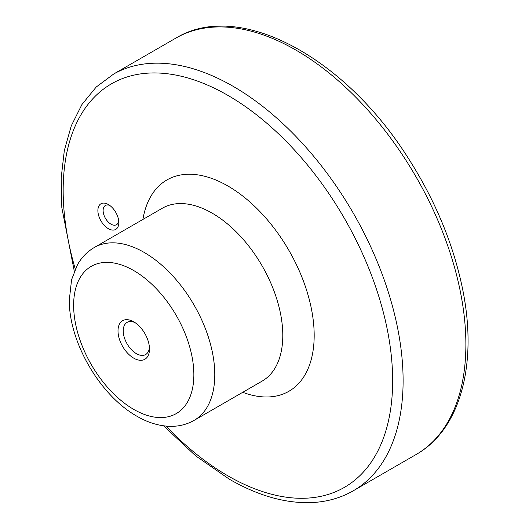 <?xml version="1.0" encoding="UTF-8"?>
<svg xmlns="http://www.w3.org/2000/svg" width="529" height="529" viewBox="0 0 529 529"><rect width="100%" height="100%" fill="white"/><g stroke="black" fill="none" stroke-linecap="round" stroke-linejoin="round"><path stroke-width="0.79" d="M108.346 228.673A14.799 8.543 60 0 1 97.885 210.549A14.799 8.543 60 0 1 108.346 204.511A14.799 8.543 60 0 1 118.813 222.63A14.799 8.543 60 0 1 108.346 228.673M133.744 358.153A22.258 12.848 -120 0 0 149.482 349.067A22.258 12.848 -120 0 0 133.744 321.811A22.258 12.848 -120 0 0 118.007 330.896A22.258 12.848 -120 0 0 133.744 358.153M135.113 322.664A18.561 10.712 -120 0 0 127.079 322.399A18.561 10.712 -120 0 0 124.236 337.271A18.561 10.712 -120 0 0 136.356 353.623A18.561 10.712 -120 0 0 145.64 354.542A18.561 10.712 -120 0 0 149.423 347.454M109.754 205.431A11.096 6.408 -120 0 0 105.416 205.47A11.096 6.408 -120 0 0 103.717 214.364A11.096 6.408 -120 0 0 110.964 224.144A11.096 6.408 -120 0 0 116.512 224.693A11.096 6.408 -120 0 0 118.714 220.957M113.728 73.981A240.371 138.783 -120 0 1 353.326 213.207A240.371 138.783 -120 0 1 354.093 490.317A240.371 138.783 -120 0 1 353.326 490.767L416.098 454.523A240.371 138.783 -120 0 0 416.845 454.087A240.371 138.783 -120 0 0 416.098 176.964A240.371 138.783 -120 0 0 176.481 37.751A240.371 138.783 -120 0 0 175.727 38.181L112.948 74.424A240.371 138.783 -120 0 1 113.728 73.981L96.218 87.02L81.969 104.471L71.289 125.796L64.333 150.474L61.179 177.956L61.827 207.666L74.305 271.265M165.941 426.096A232.978 134.511 -120 0 0 227.906 475.842A232.978 134.511 -120 0 0 391.288 355.561A232.978 134.511 -120 0 0 186.016 77.459A232.978 134.511 -120 0 0 75.263 269.043M242.725 392.313A122.007 70.443 -120 0 0 314.034 329.613A122.007 70.443 -120 0 0 232.872 189.032A122.007 70.443 -120 0 0 142.916 219.436M194.11 420.376L262.119 381.118A99.809 57.628 -120 0 0 262.119 265.862A99.809 57.628 -120 0 0 162.304 208.241L94.301 247.499C87.265 251.639 81.671 257.352 77.518 264.645L71.567 279.715L69.299 300.141C68.955 341.298 99.181 394.905 136.806 416.171C148.1 422.757 159.454 426.149 170.874 426.341C179.265 426.394 187.008 424.403 194.11 420.376A99.809 57.628 -120 0 0 194.11 305.127A99.809 57.628 -120 0 0 94.301 247.499M133.744 409.393A85.017 49.085 -120 0 0 185.805 335.333A85.017 49.085 -120 0 0 81.684 275.219A85.017 49.085 -120 0 0 133.744 409.393M416.845 454.087C461.89 428.034 478.401 360.547 461.665 284.668C452.156 241.25 434.461 199.254 408.586 158.687C345.166 57.549 239.822 -0.093 176.481 37.751M354.093 490.317C341.608 497.663 327.696 501.743 312.348 502.55C286.03 503.694 258.383 495.924 229.421 479.254L195.743 455.912L163.534 425.812"/></g></svg>
